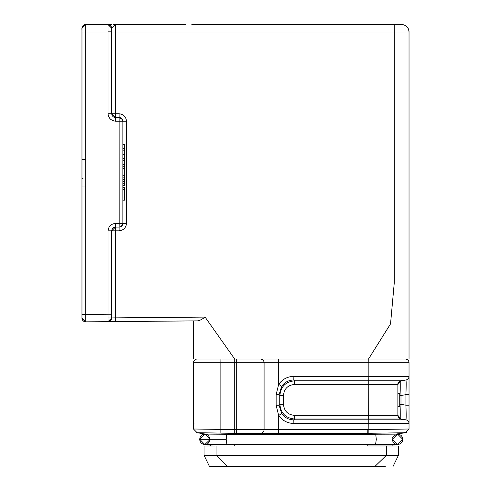 <?xml version="1.0" encoding="UTF-8"?>
<svg xmlns="http://www.w3.org/2000/svg" width="491" height="491" viewBox="0 0 491 491"><rect width="100%" height="100%" fill="white"/><g stroke="black" fill="none" stroke-linecap="round" stroke-linejoin="round"><path stroke-width="0.74" d="M374.651 24.55L199.8 24.55M399.981 24.55C403.013 23.605 409.291 26.704 409.028 31.983L409.028 359.044L409.028 31.983C408.586 27.478 406.106 24.998 401.595 24.55C406.106 24.998 408.586 27.478 409.028 31.983L394.291 31.983L394.224 24.55L401.595 24.55L191.846 24.55M122.805 120.633L122.854 121.093A3.719 3.719 0 0 0 122.811 120.633L122.48 119.644L119.135 117.466L120.412 117.717L122.48 119.644L119.135 117.466L119.104 113.746L111.703 113.746C112.04 116.115 113.274 117.355 115.416 117.466L111.703 113.746L111.703 28.269L115.422 24.55L115.422 117.466L119.135 117.466L115.422 117.466L115.453 121.185C111.04 120.645 108.566 118.165 108.02 113.746L107.989 24.55L85.686 24.55L111.156 24.55M115.385 24.55L186.034 24.55L115.385 24.55M198.947 24.55L199.53 24.55M109.683 24.55L85.686 24.55L85.722 321.844L81.972 318.125L82.727 320.285M122.854 164.491L124.714 164.491L124.714 185.291L122.854 185.291M122.854 223.393L122.854 121.154L122.854 144.409L124.714 144.409L124.714 165.105M124.714 160.692L122.854 160.692M124.714 158.642L122.854 158.642M124.714 154.733L122.854 154.733M124.714 150.847L122.854 150.847M124.714 148.681L122.854 148.681M124.714 179.553L122.854 179.553M124.714 177.128L122.854 177.128M124.714 175.25L122.854 175.25M124.714 168.517L122.854 168.517M124.714 166.756L122.854 166.756M124.714 183.744L122.854 183.744M124.714 181.621L122.854 181.621M122.854 187.482L124.714 187.482L124.714 200.156L122.854 200.156M124.714 197.977L122.854 197.977M124.714 189.52L122.854 189.52M399.735 406.419L399.735 393.408L399.735 406.419L397.876 406.419L399.735 406.419L397.876 406.419L399.735 406.419L397.876 406.419L399.735 406.419L397.876 406.419L397.876 393.408L399.735 393.408L399.735 406.419L399.735 393.408M193.466 359.044L197.186 359.044A3.719 3.719 0 0 0 193.466 362.757A3.719 3.719 0 0 1 197.186 359.044L220.919 359.044L193.466 359.044L193.466 320.905L197.425 320.868L193.466 320.905L193.466 359.044M111.703 61.719C111.703 41.348 111.703 41.348 111.703 61.719C111.703 82.083 111.703 82.083 111.703 61.719M406.002 407.34L405.959 406.088M196.001 432.503L197.118 432.718L193.466 428.999L220.858 429.416L220.858 362.757L234.723 362.757L234.723 433.375L240.854 433.375L197.118 432.718L205.557 434.118L204.158 434.173M226.934 444.521L375.56 444.521L376.309 439.316L375.713 434.228L395.439 434.154L405.087 432.724L396.998 434.112L405.087 432.724L367.784 433.326M205.097 444.515C207.276 444.846 208.951 443.109 210.13 439.316L204.919 434.118L199.708 439.322C199.941 442.366 201.641 444.103 204.796 444.515L226.94 444.533L226.191 439.316L226.75 434.271L367.79 434.437L367.784 433.32L260.365 433.375A3.719 3.719 0 0 0 264.084 429.656L264.084 362.757A3.719 3.719 0 0 0 260.365 359.044A3.719 3.719 0 0 1 264.084 362.757L236.693 362.757L236.631 359.044L220.919 359.044L220.858 362.757L193.466 362.757L193.466 428.999M394.445 434.124L392.788 434.118M226.191 439.316L199.708 439.322L204.827 444.521L210.123 439.513M402.786 439.316L397.575 434.112L392.37 439.316L397.575 444.527L402.786 439.316C402.473 436.155 400.742 434.418 397.575 434.112C393.273 435.91 391.536 437.647 392.37 439.316C392.677 442.483 394.414 444.22 397.575 444.527C400.742 444.22 402.473 442.483 402.786 439.316M206.06 444.521L205.367 444.521M199.874 438.021L199.874 440.617M204.158 444.465L202.495 443.919M385.275 466.45L209.448 466.45L204.06 455.298L209.448 466.45L234.723 466.45L217.225 466.45M227.591 466.45L216.077 455.298L216.077 446.006L204.06 446.006L210.381 445.957L210.381 444.521L210.381 445.957L204.06 446.006L204.06 455.298L398.434 455.298L393.046 466.45L398.434 455.298L398.434 446.006L386.417 446.006L386.417 455.298L374.903 466.45M328.019 359.044L324.477 359.044M267.798 359.044L269.725 359.044M274.481 359.044L278.023 359.044M334.254 359.044L334.696 359.044M406.493 432.503L403.166 432.755L405.376 432.718L409.028 428.999L409.028 423.512A3.719 3.719 0 0 0 405.922 419.848L400.981 419.026L405.922 419.848L368.802 419.848L368.87 433.301L368.692 434.418L367.79 434.437M392.119 444.527L392.119 445.957L367.777 445.957L386.417 446.006M216.077 446.006L210.381 445.957M397.876 415.355L400.987 419.019C395.697 415.355 398.655 414.981 397.876 415.355L397.876 384.49L294.496 384.49C287.794 385.116 284.129 388.78 283.503 395.488L283.503 404.363C284.129 411.065 287.794 414.729 294.496 415.355L294.551 419.026L368.716 419.026L368.667 415.355L397.876 415.355A3.719 3.719 0 0 0 400.981 419.026L368.716 419.026L368.802 419.848L293.814 419.848C288.677 419.762 284.62 417.645 281.638 413.49L279.109 405.228L276.138 405.228L278.692 415.521L281.638 413.49M392.119 445.957L398.434 446.006L392.119 445.957M402.81 439.316L402.602 437.96M208.356 434.118L226.756 434.271M409.028 376.591L409.028 428.999L367.827 429.656L367.784 433.32M375.713 434.228L368.692 434.418M234.698 434.504L234.723 433.375L220.858 433.13L220.858 429.416L236.693 429.656L236.693 362.757L234.723 362.757L234.723 359.044L268.172 359.044L236.631 359.044M197.118 432.718L216.697 433.056M400.987 419.019C400.674 418.123 400.674 413.238 400.987 404.363L400.981 395.507C400.674 386.607 400.674 381.722 400.987 380.826C395.697 384.49 398.655 384.864 397.876 384.49L397.876 384.49A3.719 3.719 0 0 1 400.981 380.826L405.922 380.003C406.241 380.789 406.241 385.674 405.922 394.666C406.241 385.68 406.241 380.789 405.922 380.003L400.981 380.826L405.922 380.003A3.719 3.719 0 0 0 409.028 376.333L409.028 376.566M111.703 317.965L108.045 317.996L111.703 317.965L110.628 320.549L108.02 321.648L108.02 314.215L111.703 314.215L111.703 317.935L111.703 230.819L111.703 317.935C111.475 320.157 110.248 321.396 108.02 321.648L115.391 321.587L115.391 317.867L111.703 317.935L108.02 321.648L186.064 320.967L85.722 321.844L83.071 320.764L81.972 318.156M294.496 384.49L294.551 380.826C285.639 381.722 280.754 386.607 279.895 395.488L279.109 394.617L279.109 405.228L279.888 404.363C280.772 413.232 285.658 418.117 294.551 419.019M311.865 434.498L311.859 433.375L240.854 433.375M81.972 30.043C81.88 28.914 81.273 25.569 85.686 24.55L81.972 28.269A3.719 3.719 0 0 1 85.686 24.55A3.719 3.719 180 0 0 81.972 28.269A3.719 3.719 180 0 1 85.686 24.55A3.719 3.719 0 0 0 81.972 28.269L81.972 318.125L81.972 314.412L81.972 318.125L81.972 314.412L108.02 314.215L108.02 230.819L111.703 230.819L115.422 227.106L119.135 227.106L120.878 226.621L119.135 227.106L119.104 230.819L115.391 230.819L115.453 223.387L119.172 223.387L119.135 227.106M108.02 230.819C108.56 226.406 111.034 223.933 115.453 223.387M83.059 178.779L81.972 178.11M81.972 178.785L81.972 179.215M81.972 179.823L81.972 181.283M81.972 168.008L81.972 177.859M406.143 382.053L406.161 383.121M406.161 384.447L406.008 392.284M405.953 405.959L406.008 407.505M406.143 413.152L406.161 414.447M406.161 415.773L406.155 416.822M406.137 417.866L405.922 419.848C406.241 419.056 406.241 414.171 405.922 405.185L409.028 405.185L409.028 391.603L409.028 408.242M405.314 359.044A3.719 3.719 0 0 1 409.028 362.757L409.028 380.138L409.028 376.333L368.858 376.333L368.858 362.757L409.028 362.757A3.719 3.719 0 0 0 405.314 359.044M190.729 320.93L193.466 320.905M119.104 113.746C123.511 114.286 125.991 116.76 126.537 121.185L122.854 121.185L122.775 120.479L122.854 121.185L115.453 121.185M126.537 121.185L126.537 223.387L122.854 223.387L122.597 224.669L122.854 223.387L119.172 223.387L119.135 117.466A3.719 3.719 0 0 1 122.615 119.872M122.597 224.669L120.878 226.621M409.028 408.125L409.028 423.506L293.87 423.512L293.814 419.848L294.551 419.026M293.87 423.512C287.45 423.285 282.386 420.621 278.692 415.521L278.692 429.656L367.827 429.656M236.631 433.375L234.723 433.375L236.631 433.375L236.693 429.656L278.692 429.656L278.624 433.375M247.875 359.044L260.365 359.044A3.719 3.719 0 0 1 264.084 362.757L278.692 362.757L278.692 384.324L276.138 394.617L279.109 394.617L281.638 386.356C284.62 382.201 288.677 380.083 293.814 380.003L368.802 380.003L368.667 415.355L294.496 415.355M113.182 321.605L108.413 321.648M81.972 318.125L81.972 314.412L81.972 318.125A3.719 3.719 0 0 0 85.722 321.844M409.028 380.347L409.028 392.229M409.028 387.7L409.028 387.203M409.028 415.877L409.028 412.145M409.028 423.488L409.028 419.498M406.045 419.873L400.65 418.952M409.028 405.185L409.028 391.603L409.028 394.666L405.922 394.666L400.981 395.488L400.981 404.363L399.735 404.363M115.391 321.587L197.425 320.868C199.364 320.733 201.918 319.469 205.078 317.088L234.704 359.044M111.703 28.269C110.806 25.569 109.573 24.329 108.002 24.55L111.703 28.269L111.703 45.921M108.02 113.746L111.703 113.746L111.703 77.51M281.638 386.356L278.692 384.324C282.374 379.236 287.431 376.572 293.87 376.333L293.814 380.003L294.551 380.826L400.981 380.826L397.876 384.49M122.756 120.375L122.517 119.712L122.756 120.375A3.719 3.719 0 0 0 122.701 120.123M126.537 223.387C126.003 227.799 123.523 230.279 119.104 230.819M81.972 31.983L394.291 31.983L394.291 282.546L390.535 323.888L368.502 359.044L268.172 359.044M368.502 359.044L409.028 359.044L409.028 259.383M115.416 230.788L115.391 317.867L205.078 317.088M367.777 445.957L367.777 444.521M234.723 444.521L234.723 445.957M193.466 423.512L193.963 423.512M399.735 395.488L400.987 395.488M283.503 395.488L279.888 395.488L279.888 404.363L283.503 404.363M81.972 186.948L85.686 187.016M85.686 159.415L81.972 159.477M293.87 376.333L368.858 376.333L368.802 380.003L405.922 380.003M400.932 404.351L405.922 405.185L405.922 394.666M111.703 31.854L108.02 31.854L111.703 31.854M115.422 227.106C113.317 227.18 112.077 228.419 111.703 230.819L115.391 230.819M276.138 394.617L276.138 405.228M278.624 359.044L278.692 362.757L368.858 362.757L368.796 359.044M392.229 434.112L397.575 434.112M197.413 432.724L204.919 434.118C204.495 434.118 204.495 434.118 204.919 434.118L202.482 434.725M210.13 444.521L208.368 444.521M206.22 444.521L205.342 444.521M375.56 444.527L397.575 444.527M210.13 439.316C208.951 435.529 207.276 433.792 205.097 434.124M199.708 439.322C199.96 436.296 201.623 434.566 204.686 434.124L209.553 434.118M397.575 444.521L397.182 444.521M193.466 412.145L193.466 419.897M193.466 394.666L193.466 379.954M120.903 226.658A3.719 3.719 0 0 0 122.707 224.43M108.026 24.55L107.989 24.55C112.856 25.833 111.586 29.871 111.703 28.312L111.703 31.983M409.028 379.273L409.028 377.266M409.028 412.643L409.028 415.932M409.028 419.713L409.028 420.29M409.028 380.138L409.028 376.333M114.943 24.55L114.28 24.55M113.826 24.55L113.194 24.55M110.862 24.55L109.241 24.55M109.192 24.55L108.235 24.55M112.009 24.556L110.843 24.55"/></g></svg>
